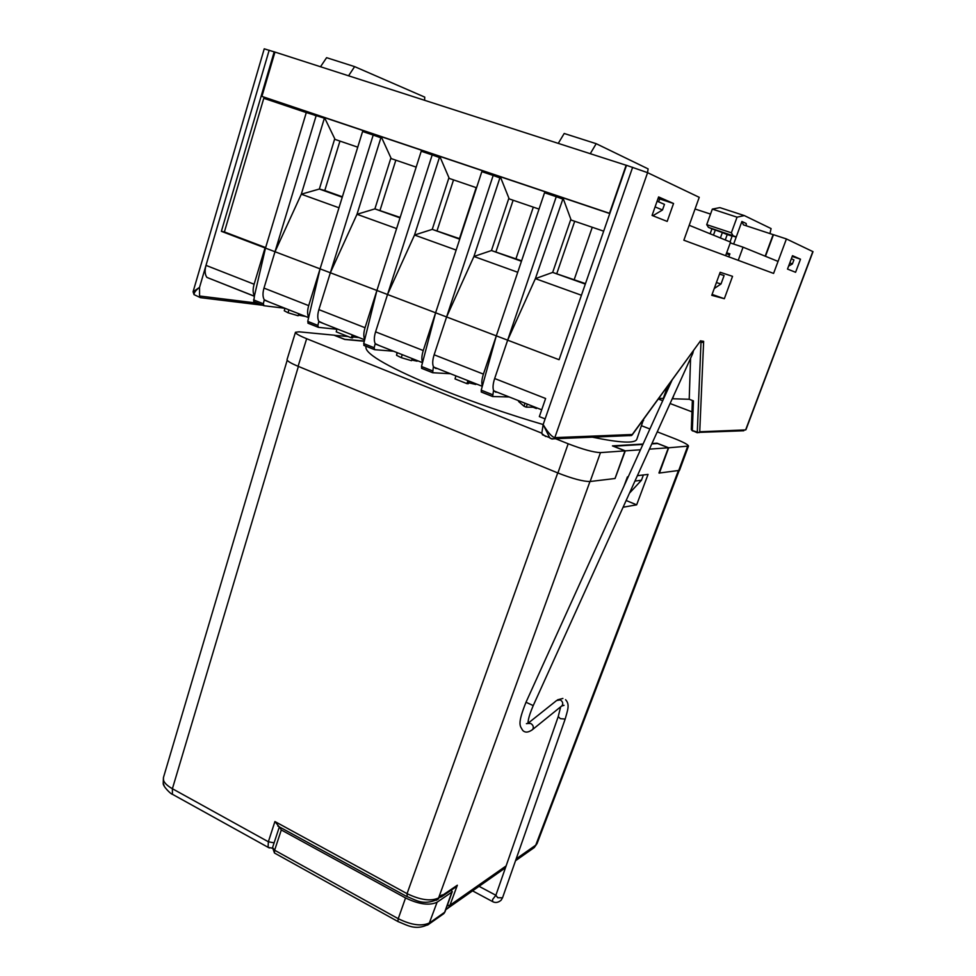 <?xml version="1.0" encoding="UTF-8"?>
<svg xmlns="http://www.w3.org/2000/svg" width="976" height="976" viewBox="0 0 976 976"><rect width="100%" height="100%" fill="white"/><g stroke="black" fill="none" stroke-linecap="round" stroke-linejoin="round"><path stroke-width="1.46" d="M314.821 115.412L315.114 114.436M725.278 239.95L727.242 234.545L732.11 236.168M581.44 295.252L535.373 278.636L507.654 340.173L559.077 359.717L626.519 165.31L647.588 172.667L699.231 197.323L683.859 240.218L773.578 273.414L786.424 238.937L813.008 251.662L745.945 429.684M795.586 272.28L787.498 269.071L792.5 255.688L800.503 259.201L795.586 272.28M667.181 221.418L652.078 215.44L658.605 196.932L673.55 203.496L667.181 221.418M724.338 298.705L711.76 295.325L720.166 272.28L732.549 276.33L724.338 298.705L712.077 294.435M653.639 216.05L653.981 215.074M658.641 201.861L659.678 198.945L658.141 198.274M509.228 396.964L492.636 396.537L493.551 390.424L495.649 392.145L497.162 392.193M393.548 351.226L374.613 349.676L374.174 347.724L375.199 343.625L379.444 345.65M299.534 314.052L298.131 315.76L288.066 312.784L284.272 310.783L284.943 308.282L263.959 305.732L263.349 303.768L264.252 299.766L269.047 301.987M492.429 396.451L481.497 392.12L481.217 390.18L496.308 335.854L544.535 192.748L556.259 196.701L507.654 340.173L265.484 248.111L306.305 112.545L324.849 118.34M338.977 207.79L301.303 194.2L275 251.723L316.114 115.839M254.346 296.265L206.912 277.416C204.899 274.646 204.594 270.633 205.997 265.374L199.543 287.359C195.7 290.348 193.87 292.8 194.065 294.703L193.077 291.775L264.24 48.824L274.951 52.106M274.207 51.801L221.369 231.324L265.033 247.928L254.114 284.236C252.735 289.177 252.833 293.068 254.431 295.887L265.484 248.111M545.657 436.504L541.765 433.515L543.156 424.56L545.12 418.911L539.338 416.606L545.621 398.501L494.661 378.529L507.654 340.173M437.346 368.538L435.711 368.44L433.405 366.634L432.661 372.722L450.461 373.735M323.373 323.471L318.835 321.348L317.883 325.398L318.408 327.35L336.903 329.266M263.666 305.61L253.723 301.584L254.431 295.887M318.835 321.348C317.42 318.554 317.432 314.65 318.884 309.624L373.198 135.066L381.335 137.97L381.518 137.372M318.139 327.241L308.294 323.337L307.757 321.385L320.079 268.851L362.596 131.492L373.198 135.066M275 251.723L263.984 288.103L308.697 305.634C307.245 310.636 307.245 314.54 308.697 317.334M320.079 268.851L308.697 305.634M375.199 343.625C373.918 340.856 374.04 336.927 375.577 331.852L432.185 154.928L439.847 157.673L440.054 157.026M374.357 349.567L364.17 345.528L363.719 343.576L376.907 290.458L421.229 151.231L432.185 154.928M376.907 290.458L365.048 327.716C363.523 332.792 363.426 336.708 364.731 339.489M433.405 366.634C432.283 363.889 432.527 359.949 434.137 354.8L493.173 175.46L500.322 178.035L500.554 177.339M432.417 372.625L421.876 368.44L421.498 366.488L435.613 312.784L481.839 171.642L493.173 175.46M435.613 312.784L423.255 350.543C421.669 355.667 421.437 359.607 422.584 362.364M496.308 335.854L483.413 374.113C481.741 379.322 481.4 383.275 482.376 385.996M221.369 231.324L224.395 231.922L263.788 98.283L306.293 112.594M265.643 247.599L224.395 231.922M786.424 238.937L773.468 234.691L765.465 256.285M667.816 385.862L663.229 398.476L658.751 398.342M691.35 428.964L692.35 430.526L693.436 400.868L689.215 399.269L672.562 398.769L673.867 395.17M689.215 399.269L690.569 358.302M664.473 395.073L665.144 395.378M521.44 261.251L491.465 250.539L521.599 260.799M517.731 272.267L473.933 256.468L491.465 250.539L508.886 198.152M446.593 316.956L473.933 256.468L499.895 177.888M400.014 217.868L374.894 208.888L400.16 217.428M396.598 228.579L356.996 214.293L374.894 208.888L390.925 157.917M330.352 272.768L356.996 214.293L380.884 137.811M459.72 239.193L432.246 229.372L459.855 238.754M456.158 250.063L414.519 235.033L432.246 229.372L448.948 177.705M387.521 294.496L414.519 235.033L439.407 157.514M585.319 284.077L552.672 272.414L535.373 278.636L563.115 198.335M570.838 219.283L552.672 272.414L585.478 283.626M193.077 291.775L199.543 287.359L199.555 296.009L257.774 303.194M342.381 196.786L324.788 190.503L339.953 141.093M380.054 210.243L395.841 160.174M437.089 230.617L453.535 179.889M495.991 251.662L513.12 200.239M556.857 273.402L574.705 221.271M342.247 197.213L319.359 189.039L301.303 194.2L324.227 118.73M324.788 190.503L319.359 189.039L334.744 138.751M556.259 196.701L562.444 198.945M550.854 194.883L551.208 193.858L550.867 194.883M428.952 152.732L428.635 153.732M370.782 133.163L370.477 134.151M489.061 172.947L488.732 173.96M493.551 390.424C492.612 387.704 492.978 383.739 494.661 378.529M264.252 299.766C262.678 296.948 262.593 293.068 263.984 288.103M299.12 315.26L305.573 316.431M298.131 315.76L298.815 313.76M288.066 312.784L288.908 309.843M353.446 335.756L354.227 335.671M337.001 328.863L336.232 331.828L351.275 337.794L352.617 337.916L353.519 335.39M351.275 337.794L352.238 334.89M397.037 352.604L396.549 355.325L401.295 357.667L411.482 360.669L412.262 358.619M411.713 360.034L417.118 361.169M401.295 357.667L402.222 354.654M396.549 355.325L397.293 352.702M468.663 382.812L475.824 384.459M455.902 375.882L455.023 378.908L466.882 383.617L468.321 383.678L469.297 381.177M466.882 383.617L467.943 380.64M518.805 400.758L518.585 401.49L524.027 406.26L526.223 407.138L533.055 407.212L536.397 408.529M526.223 407.138L527.333 404.125M524.027 406.26L524.99 403.198M743.81 430.77L697.291 432.429L700.988 342.527L703.647 341.344L699.731 431.77L745.64 429.916L812.837 251.552M200.446 297.656L194.895 295.033M200.043 297.107L199.555 296.009M647.588 172.667L554.807 437.638L553.941 438.797L551.928 439.029L549.659 437.687L543.156 424.56C547.89 432.527 551.782 436.882 554.807 437.638L632.314 434.503L631.862 435.235M542.388 434.759L549.659 437.687C550.013 438.456 551.44 438.834 553.941 438.797L631.533 435.516L699.975 341.588M574.205 279.6L592.261 227.274M515.95 258.786L533.311 207.132M459.476 238.62L476.178 187.624M726.351 253.675L729.523 254.858M792.219 256.456L800.503 259.201M659.678 198.945L673.55 203.496M658.263 399.013L662.716 400.709M670.085 403.515L691.96 411.835M727.218 234.618L722.362 232.581L720.398 237.961M736.172 237.156L732.232 235.85L730.036 241.877M773.456 234.74L743.419 224.858L741.894 221.479L733.659 244.037M722.362 232.581L711.931 228.823L710.125 233.789M713.456 235.143L715.237 230.214M689.215 225.285L730.573 242.097L725.619 255.675M730.28 242.914L743.065 247.184L777.848 261.324M743.065 247.184L738.234 260.336M710.54 214.086L695.046 208.998M773.151 234.606L765.172 256.163M609.829 213.415L261.91 96.392L271.279 99.723L270.999 100.711M261.91 96.392L274.964 52.07L626.494 165.371M488.061 173.728L488.293 172.691L500.31 176.741L509.179 198.897L539.02 209.084M427.964 153.5L428.147 152.463L439.773 156.367L449.253 178.425L476.556 187.758M271.279 99.723L381.201 136.664L391.242 158.612L416.166 167.128M324.496 117.596L335.073 139.422L357.741 147.169M550.183 194.651L550.488 193.614L562.92 197.799L571.131 220.051L603.668 231.166M562.92 197.799L609.78 213.561M500.31 176.741L550.488 193.614M439.773 156.367L488.293 172.691M381.201 136.664L428.147 152.463M609.488 213.293L626.153 165.212M726.669 252.821L729.828 254.004M369.831 133.932L369.953 132.882M741.894 221.479L746.176 223.48L746.408 225.834M647.515 172.642L648.113 168.885L596.202 143.692L590.285 153.659M596.202 143.692L564.201 133.48L558.272 143.35M769.979 233.569L771.077 228.567L744.31 215.574L719.861 207.62L712.334 209.108L706.722 224.651L708.442 227.371L711.931 228.823M708.442 227.371L736.27 236.887M744.31 215.574L737.051 217.172L731.353 232.8L732.964 235.484M712.334 209.108L737.051 217.172M706.722 224.651L731.353 232.8M424.572 100.272L424.755 97.124L354.63 66.624L326.594 57.682L320.518 66.746M354.63 66.624L348.566 75.786M314.906 114.399L314.626 115.339M657.104 201.202L664.473 204.374L662.484 209.986L652.859 215.745M655.091 206.912L662.484 209.986M788.608 266.094L792.39 263.971L793.927 259.884L791.341 258.774M792.39 263.971L789.804 262.898M719.507 274.085L724.094 275.561L719.544 274M714.237 288.53L721.02 283.967L724.094 275.561M716.408 282.589L721.02 283.967M728.791 256.847L729.889 253.845L726.681 252.772M287.2 360.193L163.443 777.579L163.517 780.202C164.334 782.959 167.299 785.802 172.398 788.73L268.363 841.763L274.915 821.536L279.148 826.757M532.115 849.071L537.056 843.581L679.101 470.7M334.39 335.329L348.066 336.513M352.946 336.988L359.009 337.562M364.292 341.246L344.735 339.453L333.975 335.171L298.973 331.816L295.472 332.279C295.423 333.499 299.156 335.634 306.659 338.709L541.704 433.137M555.612 438.724L568.178 443.775C583.014 449.46 593.774 452.413 600.472 452.608L624.982 450.875L612.44 445.886L643.074 444.043M651.968 443.507L657.031 443.202L668.67 447.777L688.483 446.081C688.226 444.678 683.346 442.079 673.818 438.297L657.251 431.843M649.906 428.989L641.696 425.792M366.195 346.236L365.915 347.078C365.244 354.337 390.546 368.525 441.847 389.644C474.665 402.71 508.435 414.349 543.168 424.536M592.347 437.175C620.199 442.909 635.022 443.616 636.803 439.298L643.623 419.18M641.537 422.047L643.623 420.449M658.946 472.97L668.401 447.789L649.418 449.143M615.112 478.374L625.299 450.851L613.648 446.215L642.891 444.446M344.382 339.306L364.353 341.014M651.797 443.897L657.58 443.543L668.401 447.789M344.418 339.184L334.426 335.207M640.476 449.777L625.299 450.851M624.006 486.097L627.422 476.886L628.227 476.8M637.389 475.69L648.04 474.397L636.657 504.824L623.103 507.227M626.141 500.505L636.657 504.824M439.688 897.432L441.652 896.7L442.165 894.858L440.481 896.005L437.041 899.86M274.915 821.536L407.053 893.65C420.412 900.067 430.928 901.507 438.602 897.944L439.908 897.066M659.166 473.055L679.503 470.371L688.483 446.081M295.472 332.279L287.054 359.546C286.956 360.925 290.641 363.17 298.095 366.293L557.894 472.982C572.619 478.74 583.38 481.583 590.138 481.51L615.014 478.508L624.982 450.875M668.67 447.777L659.373 473.14M629.496 493.124L641.464 480.229L643.379 474.958M634.949 481.083L641.464 480.229M442.091 895.578L457.341 885.22L453.889 888.38M275.073 853.353L397.879 921.49L398.245 918.697C411.543 925.224 422.047 926.59 429.745 922.771L444.641 912.267L451.876 892.101L437.089 902.214C429.403 905.789 418.887 904.362 405.54 897.944L281.295 829.978L274.622 850.218L398.245 918.697L405.54 897.944M451.876 892.101L451.644 889.905M279.49 826.94L281.295 829.978M700.378 340.819L703.647 341.344M269.181 50.179L205.997 265.374L254.114 284.236M318.884 309.624L365.048 327.716M375.577 331.852L423.255 350.543M434.137 354.8L483.413 374.113M545.12 418.911L632.643 167.274M697.364 432.807L692.35 430.526L699.048 432.661L692.387 430.843L691.325 429.416L692.362 400.465M492.38 394.609L481.217 390.18M432.307 370.782L421.498 366.488M374.174 347.724L363.719 343.576M317.883 325.398L307.757 321.385M263.349 303.768L253.54 299.876M700.146 341.356L632.204 434.893L629.752 435.723M691.472 429.806L692.423 430.892M163.517 780.202L163.224 783.118L164.285 786.18M173.813 795.05L172.41 794.269L172.398 788.73L298.388 366.415M515.523 860.734L534.25 847.571L537.056 843.581M269.364 847.985L268.083 847.302L268.363 841.763L274.11 842.861M457.341 885.22L449.96 905.252L506.105 865.932M516.17 858.88L535.751 845.179L678.308 470.847M447.276 905.569L449.96 905.252L448.301 907.948L445.8 909.669M407.212 896.749L407.053 893.65L557.735 472.921M589.955 481.534L438.602 897.944L436.321 900.287M306.659 338.709L298.095 366.293M568.178 443.775L557.894 472.982M600.472 452.608L590.138 481.51M687.604 446.435L678.601 470.81M398.367 921.771L397.879 921.49C408.188 925.638 415.666 930.799 428.903 924.174L437.089 902.214M272.56 847.546L274.463 853.012L274.622 850.218L272.56 847.546L279.209 827.355M442.628 914.475L445.056 911.743L443.812 913.646L427.586 925.065M492.587 901.58L492.599 899.494L495.869 895.26M472.604 890.881L492.307 901.434C495.125 903.142 498.053 902.751 501.078 900.25L502.53 897.81L497.76 897.725L495.857 895.309L558.235 716.579L560.651 706.831M502.53 897.81L565.165 719.08L560.358 718.653L558.235 716.579M526.418 723.643L527.821 723.509C528.394 721.581 527.479 719.141 533.225 705.599L526.003 702.244C516.792 725.192 520.269 725.9 522.697 730.377C525.125 732.903 528.431 732.61 532.628 729.523C533.921 727.205 533.311 725.205 530.81 723.509L527.833 723.448L556.613 700.524L560.309 699.902C562.737 701.524 563.323 703.452 562.054 705.697L561.261 706.331M533.225 705.599L692.716 353.568L691.96 352.617M561.664 706.075L564.03 705.306L562.054 705.697L531.725 730.231M492.319 396.329L481.168 391.901M432.307 372.49L421.522 368.208M374.235 349.432L363.792 345.284M318.005 327.106L307.891 323.08M263.52 305.476L253.723 301.584M254.358 296.179L206.912 277.416M264.569 300.218L308.636 317.639M319.128 321.799L364.646 339.794M375.455 344.064L422.51 362.669M433.637 367.074L482.29 386.313M493.758 390.851L541.692 409.81M200.348 297.643L263.032 305.281M699.719 341.942L702.61 342.405M272.389 848.229L268.083 847.302L172.41 794.269C171.398 794.684 162.406 785.961 163.224 783.118L163.431 777.616M505.458 867.798L445.812 909.632M441.652 896.7L455.755 887.099M438.602 898.774L437.736 899.36C422.291 905.935 416.215 899.921 406.699 896.468L277.794 826.025M445.056 911.743L452.278 891.6M565.165 719.08C567.483 710.516 570.191 704.513 565.555 699.694M343.82 336.11L344.321 335.036M526.003 702.244L672.171 379.871M692.716 353.568L693.533 350.457M562.896 698.45L557.54 699.829M479.082 886.33L495.479 895.065"/></g></svg>

